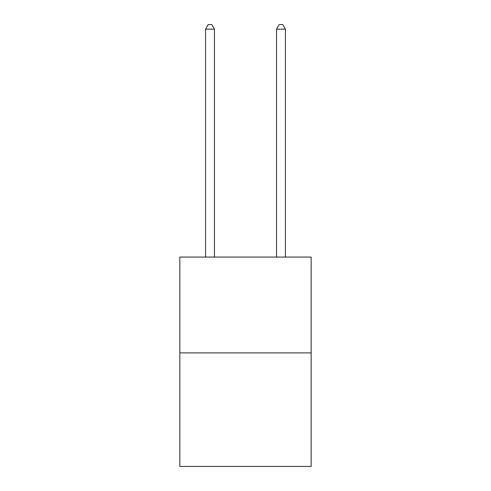 <?xml version="1.0" encoding="UTF-8"?>
<svg xmlns="http://www.w3.org/2000/svg" width="491" height="491" viewBox="0 0 491 491"><rect width="100%" height="100%" fill="white"/><g stroke="black" fill="none" stroke-linecap="round" stroke-linejoin="round"><path stroke-width="0.74" d="M311.153 352.888L311.153 257.069L179.847 257.069L179.847 466.45L311.153 466.45L311.153 352.888L179.847 352.888M214.45 257.069L214.45 29.165L205.576 29.165L205.576 257.069M205.576 29.165L208.239 24.55L211.787 24.55L214.45 29.165M285.424 257.069L285.424 29.165L276.55 29.165L276.55 257.069M276.55 29.165L279.213 24.55L282.761 24.55L285.424 29.165"/></g></svg>
